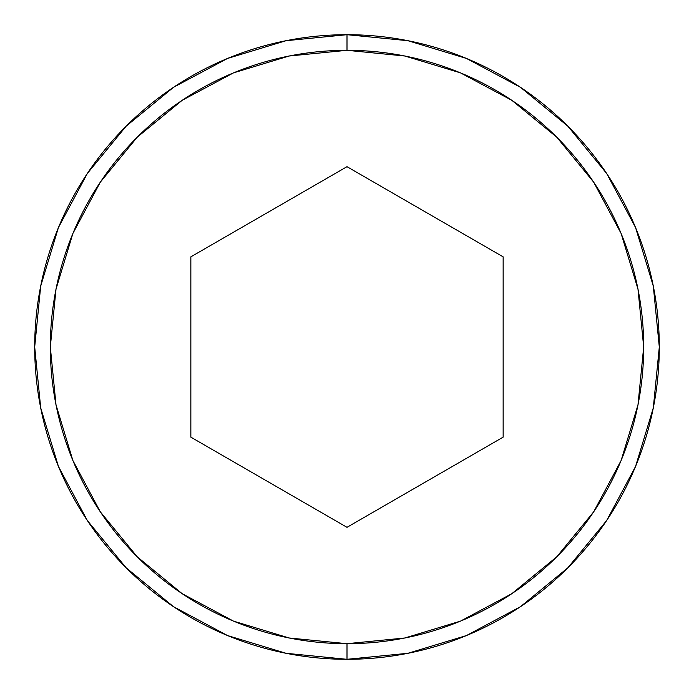 <?xml version="1.0" encoding="UTF-8"?>
<svg xmlns="http://www.w3.org/2000/svg" width="694" height="694" viewBox="0 0 694 694"><rect width="100%" height="100%" fill="white"/><g stroke="black" fill="none" stroke-linecap="round" stroke-linejoin="round"><path stroke-width="1.04" d="M347 659.3L347 643.685A296.685 296.685 0 0 1 50.315 347A296.685 296.685 0 0 1 347 50.315L404.88 56.014L460.538 72.896L511.834 100.318L556.788 137.212L593.682 182.166L621.104 233.462L637.986 289.12L643.685 347L637.986 404.88L621.104 460.538L593.682 511.834L556.788 556.788L511.834 593.682L460.538 621.104L404.88 637.986L347 643.685L289.12 637.986L233.462 621.104L182.166 593.682L137.212 556.788L100.318 511.834L72.896 460.538L56.014 404.88L50.315 347L56.014 289.12L72.896 233.462L100.318 182.166L137.212 137.212L182.166 100.318L233.462 72.896L289.12 56.014L347 50.315L347 34.7A312.3 312.3 0 0 0 34.7 347A312.3 312.3 0 0 0 347 659.3A312.3 312.3 0 0 1 34.7 347A312.3 312.3 0 0 1 347 34.7A312.3 312.3 0 0 1 659.3 347A312.3 312.3 0 0 1 347 659.3A312.3 312.3 0 0 0 659.3 347A312.3 312.3 0 0 0 347 34.7L347 50.315A296.685 296.685 0 0 1 643.685 347A296.685 296.685 0 0 1 347 643.685L347 659.3L407.925 653.297L466.515 635.531L520.422 606.73M190.85 256.849L190.85 437.151L347 527.31L503.15 437.151L503.15 256.849L347 166.69L190.85 256.849L347 166.69L503.15 256.849L503.15 437.151L347 527.31L190.85 437.151L190.85 256.849M347 34.7L286.075 40.703L227.485 58.47L173.578 87.27M173.491 87.331L126.169 126.169L87.392 173.413M87.331 173.491L58.47 227.485L40.703 286.075L34.7 346.896M34.7 347L40.703 407.925L58.47 466.515L87.27 520.422M87.331 520.509L126.169 567.831L173.413 606.608M173.491 606.669L227.485 635.531L286.075 653.297L346.896 659.3M520.509 606.669L567.831 567.831L606.608 520.587M606.669 520.509L635.531 466.515L653.297 407.925L659.3 347.104M659.3 347L653.297 286.075L635.531 227.485L606.73 173.578M606.669 173.491L567.831 126.169L520.587 87.392M520.509 87.331L466.515 58.47L407.925 40.703L347.104 34.7"/></g></svg>
